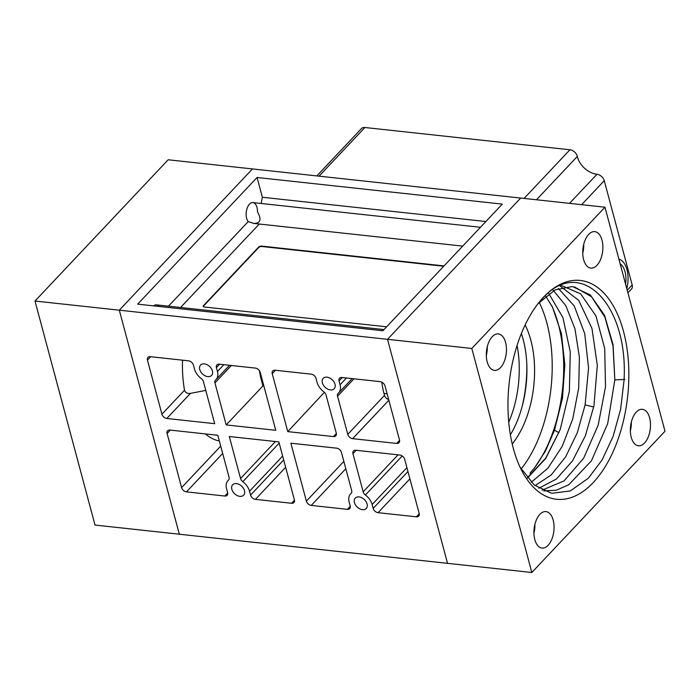 <?xml version="1.0" encoding="UTF-8"?>
<svg xmlns="http://www.w3.org/2000/svg" width="700" height="700" viewBox="0 0 700 700"><rect width="100%" height="100%" fill="white"/><g stroke="black" fill="none" stroke-linecap="round" stroke-linejoin="round"><path stroke-width="1.05" d="M365.409 495.014A13.755 9.398 -136.7 0 1 372.146 504.525L373.179 508.392A4.585 3.133 43.3 0 0 378.053 512.671L416.369 516.827A4.585 3.133 -136.7 0 0 418.67 516.11A4.585 3.133 -136.7 0 0 419.16 513.38L404.67 459.305A4.585 3.133 43.3 0 0 399.805 455.026L355.74 450.249A4.585 3.133 43.3 0 0 353.439 450.966A4.585 3.133 43.3 0 0 352.949 453.688L363.169 491.846A4.585 3.133 -136.7 0 0 365.409 495.014L402.211 455.98M257.066 177.485L137.681 304.132L382.9 330.759L502.294 204.111L257.066 177.485L262.369 197.26L485.87 221.532M153.65 305.865A10.316 5.591 -83.8 0 1 156.485 304.868A10.316 5.591 -83.8 0 1 159.04 306.451M168.481 306.171L248.203 221.611A10.316 5.591 -83.8 0 1 246.68 209.764A10.316 5.591 -83.8 0 1 252.91 202.58A10.316 5.591 -83.8 0 1 257.46 211.785C261.756 219.38 260.558 223.265 253.864 223.44L462.7 246.111M262.369 197.26L261.126 203.472M471.809 348.469L604.975 207.209L665 431.235L531.834 572.495L471.809 348.469L387.511 339.316L520.678 198.056L252.464 168.928L119.297 310.188L252.464 168.928L168.166 159.775L35 301.035L95.025 525.061L179.322 534.214L119.297 310.188L179.322 534.214L447.536 563.343L387.511 339.316L35 301.035M205.424 433.921A88.611 48.002 96.2 0 0 219.336 440.983M181.597 487.585A4.585 3.133 43.3 0 0 186.463 491.864L224.779 496.029A4.585 3.133 43.3 0 0 227.089 495.311A4.585 3.133 43.3 0 0 227.579 492.581L226.546 488.714A13.755 9.398 43.3 0 1 228.034 480.532A13.755 9.398 43.3 0 1 228.428 480.139A4.585 3.133 -136.7 0 0 228.568 480.008A4.585 3.133 -136.7 0 0 229.057 477.278L217.805 435.269L169.907 430.062A4.585 3.133 -136.7 0 0 167.606 430.78A4.585 3.133 -136.7 0 0 167.107 433.51L181.597 487.585L220.71 446.101M306.39 501.139L290.868 443.196L336.586 448.166A4.585 3.133 -136.7 0 1 341.451 452.445L351.671 490.595A4.585 3.133 43.3 0 1 351.181 493.325A4.585 3.133 43.3 0 1 351.041 493.456A13.755 9.398 -136.7 0 0 350.639 493.841A13.755 9.398 -136.7 0 0 349.16 502.031L350.192 505.89A4.585 3.133 -136.7 0 1 349.694 508.62A4.585 3.133 -136.7 0 1 347.392 509.338L311.255 505.418A4.585 3.133 43.3 0 1 306.39 501.139L343.849 461.396M249.532 491.216A13.755 9.398 43.3 0 0 242.804 481.696A4.585 3.133 -136.7 0 1 240.555 478.529L229.294 436.511L278.845 441.892L294.376 499.835A4.585 3.133 -136.7 0 1 293.877 502.565A4.585 3.133 -136.7 0 1 291.576 503.274L255.439 499.354A4.585 3.133 -136.7 0 1 250.574 495.075L249.532 491.216L282.651 456.085M161.936 414.199A4.585 3.133 -136.7 0 0 166.801 418.477L214.699 423.675L203.438 381.666A4.585 3.133 43.3 0 0 201.197 378.49A13.755 9.398 -136.7 0 1 194.46 368.979L193.428 365.111A4.585 3.133 -136.7 0 0 188.562 360.832L150.246 356.676A4.585 3.133 43.3 0 0 147.945 357.394A4.585 3.133 43.3 0 0 147.446 360.124L161.936 414.199L184.52 390.241A88.611 48.002 -83.8 0 1 182.525 360.176M352.634 438.655L396.699 443.441A4.585 3.133 43.3 0 0 399 442.724A4.585 3.133 43.3 0 0 399.499 439.994L385.009 385.919A4.585 3.133 43.3 0 0 380.144 381.64L341.828 377.484A4.585 3.133 43.3 0 0 339.526 378.192A4.585 3.133 43.3 0 0 339.027 380.922L340.06 384.79A13.755 9.398 43.3 0 1 338.581 392.98A13.755 9.398 43.3 0 1 338.179 393.365A4.585 3.133 -136.7 0 0 338.039 393.496A4.585 3.133 -136.7 0 0 337.549 396.226L347.769 434.376A4.585 3.133 -136.7 0 0 352.634 438.655L388.85 400.243M226.196 424.926L214.935 382.909A4.585 3.133 -136.7 0 1 215.434 380.179A4.585 3.133 -136.7 0 1 215.565 380.047A13.755 9.398 -136.7 0 0 215.968 379.662A13.755 9.398 -136.7 0 0 217.455 371.473L216.414 367.614A4.585 3.133 43.3 0 1 216.912 364.884A4.585 3.133 43.3 0 1 219.214 364.166L255.351 368.086A4.585 3.133 -136.7 0 1 260.216 372.365L275.748 430.308L226.196 424.926L262.929 385.954L261.38 380.161A59.605 32.288 96.2 0 1 259.464 370.755M272.23 373.669A4.585 3.133 -136.7 0 1 272.729 370.947A4.585 3.133 -136.7 0 1 275.03 370.23L311.168 374.15A4.585 3.133 43.3 0 1 316.041 378.429L317.074 382.296A13.755 9.398 -136.7 0 0 323.811 391.808A4.585 3.133 43.3 0 1 326.051 394.975L336.271 433.125A4.585 3.133 43.3 0 1 335.781 435.855A4.585 3.133 43.3 0 1 333.48 436.572L287.761 431.611L272.23 373.669L275.441 370.274M184.52 390.241C185.482 392.787 187.469 393.829 190.479 393.365L205.782 390.408M263.891 386.059L262.929 385.954M287.761 431.611L324.406 392.315M388.658 399.543A4.585 3.133 43.3 0 1 384.501 395.404L383.985 393.479A59.605 32.288 -83.8 0 1 381.824 382.156M231.831 489.291A7.569 5.171 -136.7 0 0 237.142 495.521A7.569 5.171 -136.7 0 0 243.661 495.162A7.569 5.171 -136.7 0 0 243.443 488.329A7.569 5.171 -136.7 0 0 236.443 483.604A7.569 5.171 -136.7 0 0 232.645 484.785A7.569 5.171 -136.7 0 0 231.831 489.291M354.445 502.609A7.569 5.171 43.3 0 1 355.259 498.102A7.569 5.171 43.3 0 1 359.056 496.921A7.569 5.171 43.3 0 1 366.056 501.646A7.569 5.171 43.3 0 1 366.266 508.48A7.569 5.171 43.3 0 1 359.756 508.839A7.569 5.171 43.3 0 1 354.445 502.609M322.359 382.865A7.569 5.171 43.3 0 1 323.172 378.359A7.569 5.171 43.3 0 1 332.229 379.794A7.569 5.171 43.3 0 1 334.189 388.745A7.569 5.171 43.3 0 1 330.391 389.926A7.569 5.171 43.3 0 1 322.359 382.865M199.745 369.547A7.569 5.171 43.3 0 1 200.567 365.05A7.569 5.171 43.3 0 1 209.615 366.476A7.569 5.171 43.3 0 1 211.575 375.428A7.569 5.171 43.3 0 1 207.778 376.609A7.569 5.171 43.3 0 1 199.745 369.547M203.315 306.556A2.292 1.12 165 0 1 203.63 305.953L258.729 247.502A2.292 1.12 165 0 1 261.791 246.496L443.721 266.245M444.036 265.904L261.695 246.102A2.292 1.12 -15 0 0 258.624 247.118L203.525 305.567A2.292 1.12 -15 0 0 203.227 306.373A2.292 1.12 -15 0 0 204.295 306.994L386.636 326.795M259.28 224.026L180.591 307.493M248.203 221.611L253.864 223.44M517.081 345.433A77.945 42.227 -83.8 0 1 508.742 422.214M522.104 406.586A91.7 49.674 96.2 0 0 526.776 363.562M533.278 469.438A110.049 59.614 96.2 0 0 551.539 305.331M521.133 469.017A110.049 59.614 96.2 0 0 539.245 302.418M530.005 473.13L534.188 468.326L545.414 451.15L554.488 430.22L562.485 398.134L564.839 364.822L561.4 333.471L552.492 307.186L545.729 296.1M593.241 482.554A110.049 59.614 -83.8 0 1 521.124 469.359A110.049 59.614 -83.8 0 1 539.298 302.05A110.049 59.614 -83.8 0 1 622.484 327.784A110.049 59.614 -83.8 0 1 593.241 482.554M505.566 342.414A18.34 9.931 96.2 0 0 498.365 333.926A18.34 9.931 96.2 0 0 486.509 351.085A18.34 9.931 96.2 0 0 494.401 370.396A18.34 9.931 96.2 0 0 504.262 361.445A18.34 9.931 96.2 0 0 505.566 342.414M602 240.126A18.34 9.931 96.2 0 0 594.79 231.63A18.34 9.931 96.2 0 0 582.934 248.797A18.34 9.931 96.2 0 0 590.835 268.1A18.34 9.931 96.2 0 0 600.696 259.158A18.34 9.931 96.2 0 0 602 240.126M649.609 417.804A18.34 9.931 96.2 0 0 642.399 409.308A18.34 9.931 96.2 0 0 630.543 426.475A18.34 9.931 96.2 0 0 638.444 445.777A18.34 9.931 96.2 0 0 648.305 436.835A18.34 9.931 96.2 0 0 649.609 417.804M553.175 520.091A18.34 9.931 96.2 0 0 545.974 511.604A18.34 9.931 96.2 0 0 534.117 528.762A18.34 9.931 96.2 0 0 542.01 548.065A18.34 9.931 96.2 0 0 551.871 539.122A18.34 9.931 96.2 0 0 553.175 520.091M604.975 207.209L520.678 198.056L387.511 339.316L447.536 563.343L531.834 572.495M510.379 434.805A77.945 42.227 96.2 0 0 521.378 333.489M525.131 324.957A77.945 42.227 -83.8 0 1 512.207 443.949M554.488 430.22L558.985 432.696M527.433 478.109L545.773 458.377L560.219 429.485L545.685 458.185L527.205 477.838M558.416 288.444L574.219 305.918L584.736 333.629L588.56 368.051L585.113 404.906L577.264 432.836L565.688 456.776L551.276 474.871L535.062 485.651M552.764 289.765L565.784 305.611L574.945 328.746L579.407 357.14L578.681 388.106L572.793 418.749L562.24 446.294L547.942 468.169L531.247 482.274M548.468 292.976L562.923 317.59L570.281 352.056L569.38 391.248L560.219 429.485M538.773 488.276L556.465 478.992L572.477 460.933L585.366 435.794L593.924 405.86L597.319 365.391L591.946 328.379L578.751 300.405L559.843 285.819M537.32 304.588A103.171 55.886 -83.8 0 1 538.387 303.389L555.091 289.896L572.442 286.527L590.371 294.998L604.503 315.219L613.069 344.733L614.836 379.873L624.803 379.479M574.446 286.904L591.517 296.739L604.905 317.214L613.016 345.984L614.836 379.873L607.67 423.684L591.413 460.854L568.741 484.776L556.281 490.227L543.751 490.927M561.024 285.32L580.633 293.834L595.962 315.945L604.712 348.486L605.517 386.785L598.176 425.197L583.66 458.194L564.043 480.926L542.097 490.157M538.668 302.838L542.141 298.9C579.915 255.369 628.504 303.424 624.041 380.371L620.62 409.229L613.139 436.354L602.122 459.952L588.341 478.24L570.299 490.936L551.653 493.308L534.363 485.074L520.117 467.206M538.387 303.38L537.355 304.535M486.325 355.565A18.34 9.931 96.2 0 0 487.287 346.675M582.75 253.277A18.34 9.931 96.2 0 0 583.721 244.379M630.359 430.946A18.34 9.931 96.2 0 0 631.33 422.056M533.934 533.242A18.34 9.931 96.2 0 0 534.896 524.352M627.226 290.246L632.196 284.97L604.249 180.688A6.878 4.699 43.3 0 0 596.951 174.265A18.34 12.539 43.3 0 1 577.316 156.45L536.48 199.771M524.081 198.424L569.949 149.774A6.878 4.699 43.3 0 1 577.316 156.45M316.838 175.919L361.463 128.581A6.878 4.699 43.3 0 1 364.91 127.505L569.949 149.774M632.196 284.97A6.878 4.699 43.3 0 1 631.452 289.065L627.909 292.819M626.815 288.741A22.925 12.416 96.2 0 0 626.955 269.614A22.925 12.416 -83.8 0 0 618.896 259.175M625.572 284.086A19.031 10.307 96.2 0 0 620.148 263.83M378.053 512.671L409.911 478.87M416.369 516.827L419.248 513.774M167.107 433.51L170.319 430.106M372.146 504.525L406.91 467.653M373.179 508.392L407.942 471.511M250.574 495.075L283.684 459.944M147.446 360.124L150.657 356.72M217.455 371.473L223.869 364.674M216.414 367.614L219.625 364.21M340.06 384.79L346.474 377.983M339.027 380.922L342.239 377.527M166.801 418.477L190.479 393.365M214.935 382.909L231.359 365.488M333.48 436.572L336.359 433.519M347.769 434.376L384.501 395.404M337.549 396.226L353.973 378.796M396.699 443.441L399.586 440.379M352.949 453.688L356.151 450.293M363.169 491.846L398.046 454.843M240.555 478.529L275.441 441.525M347.392 509.338L350.28 506.284M311.255 505.418L345.817 468.746M224.779 496.029L227.666 492.966M186.463 491.864L222.679 453.451M291.576 503.274L294.455 500.22M255.439 499.354L285.652 467.294M242.804 481.696L279.178 443.109M387.126 393.82L383.985 393.479M262.334 380.266L261.38 380.161M585.113 404.906L593.705 406.998M596.951 174.265L569.529 203.359M319.043 176.155L364.91 127.505M581.639 204.671L604.249 180.688M351.409 493.028L350.639 493.841M228.795 479.719L228.034 480.532M229.521 365.286L215.968 379.662M352.135 378.595L338.581 392.98M156.485 304.868L384.02 329.578M252.91 202.58L480.445 227.29"/></g></svg>
